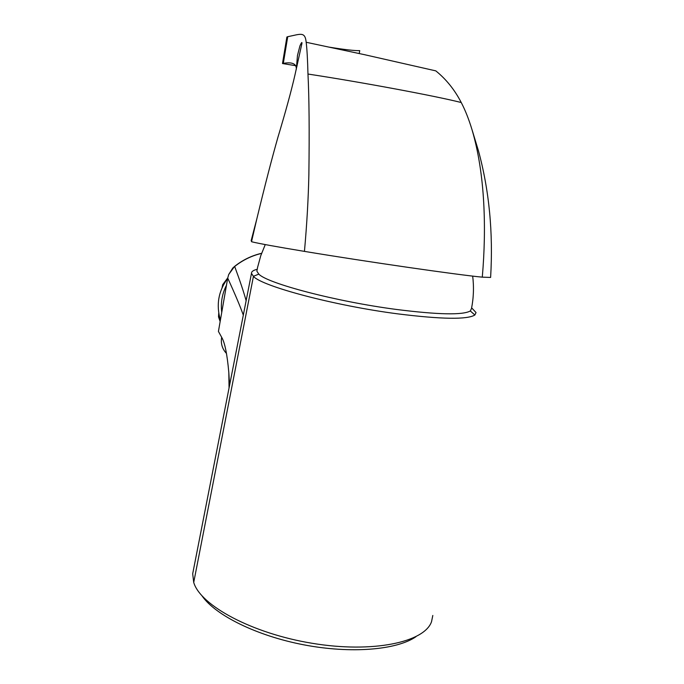 <?xml version="1.0" encoding="UTF-8"?>
<svg xmlns="http://www.w3.org/2000/svg" width="684" height="684" viewBox="0 0 684 684"><rect width="100%" height="100%" fill="white"/><g stroke="black" fill="none" stroke-linecap="round" stroke-linejoin="round"><path stroke-width="1.03" d="M471.635 307.851L476.038 312.562L474.876 314.999C467.309 319.693 441.582 319.317 397.703 313.853C334.16 305.637 262.211 286.348 253.431 276.396L251.481 273.318C251.421 271.565 253.328 270.223 257.201 269.299M193.35 570.413L192.691 573.765L193.717 582.435C200.352 605.374 251.909 633.478 312.374 643.328C372.84 653.348 424.422 642.276 431.527 621.722L432.81 615.463M202.088 595.961C215.443 615.232 256.551 635.778 303.799 644.824C351.029 653.904 396.814 649.962 415.898 636.753M472.678 276.097C474.021 287.015 473.627 297.839 471.49 308.569L470.301 310.972C462.846 315.221 438.264 314.726 396.566 309.476C336.118 301.593 267.555 283.475 258.826 274.147L256.868 271.172L257.611 267.264L260.758 255.722L265.255 244.581M251.567 239.126L251.148 240.708L251.746 241.794C259.159 243.598 276.712 246.796 304.414 251.379C367.077 261.784 458.545 274.977 482.305 277.157L490.616 277.439C493.284 232.688 489.231 190.477 478.449 150.805L472.122 130.02M304.448 251.379C306.868 224.489 308.339 198.89 308.869 174.582C309.45 130.73 309.151 97.222 307.971 74.043C307.612 59.67 307.013 49.077 306.175 42.271C305.055 31.156 300.481 34.183 287.725 36.697L283.304 63.364C292.222 61.825 296.565 63.783 296.326 69.229M251.532 241.64L256.885 218.658C265.024 184.988 272.061 157.807 277.978 137.108C285.638 111.646 291.264 91.058 294.872 75.334L301.952 43.314C302.089 41.707 301.413 42.553 299.943 45.854L297.472 55.472L296.317 69.264M329.432 47.179C344.556 49.641 354.654 50.787 359.733 50.633L359.228 53.514M482.288 277.148C484.529 251.353 485.007 226.652 483.725 203.037C482.237 175.72 478.364 151.378 472.114 130.028C468.908 119.409 465.291 110.244 461.247 102.532C454.68 89.826 446.199 79.276 435.802 70.871L364.298 54.634L306.175 42.271M295.796 65.707L282.492 63.535L286.887 37.021L287.725 36.697M297.095 65.946L296.352 65.809M261.613 253.294C251.686 255.594 242.658 259.98 234.526 266.452L232.791 268.034L228.687 274.541L227.712 278.106L218.427 331.441L221.667 337.272C220.607 343.513 222.214 348.9 226.472 353.448M221.667 337.272C224.805 342.547 227.191 354.269 228.807 372.438L229.602 385.152M261.57 253.405C251.772 255.696 242.803 260.048 234.68 266.478C240.075 281.064 243.897 292.478 246.129 300.729M234.526 266.452L228.687 274.541M228.807 372.438L229.063 387.922M227.661 278.405C218.393 291.042 215.982 304.919 220.41 320.018M226.464 285.288C222.129 293.829 220.556 302.858 221.744 312.391M227.755 277.875L222.702 284.647L222.103 287.656M223.582 284.647L222.702 284.647M219.538 316.991L218.504 316.846L220.145 321.531M218.743 313.092L218.504 316.846M193.717 582.435L253.431 276.396M307.971 74.043C361.186 82.114 435.956 96.076 461.247 102.532M227.712 278.106C235.228 294.513 240.426 306.859 243.307 315.144M470.301 310.972L474.876 314.999M258.791 274.122L253.354 276.327M251.148 240.708L256.885 218.658M251.49 273.335L192.691 573.765M261.57 253.396C251.661 255.696 242.666 260.048 234.569 266.452L232.782 268.043"/></g></svg>
